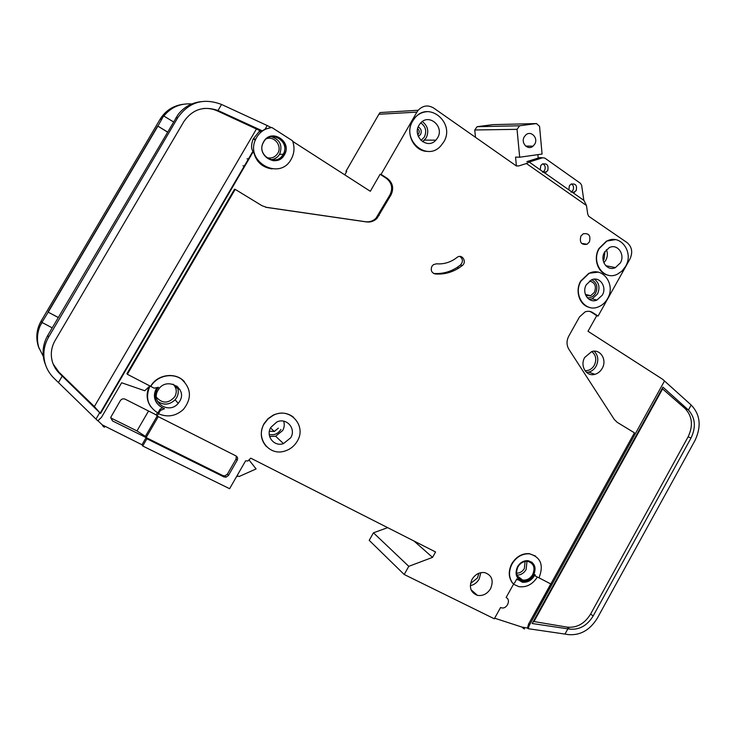 <?xml version="1.0" encoding="UTF-8"?>
<svg xmlns="http://www.w3.org/2000/svg" width="736" height="736" viewBox="0 0 736 736"><rect width="100%" height="100%" fill="white"/><g stroke="black" fill="none" stroke-linecap="round" stroke-linejoin="round"><path stroke-width="1.1" d="M534.713 144.201L533.048 146.179C527.878 150.788 520.453 142.894 524.29 136.795L525.835 134.918C531.024 130.116 538.586 138.074 534.713 144.201M475.474 137.117L474.748 129.987L477.103 126.702L492.945 124.642L536.47 123.565L539.562 126.362L542.073 154.054L519.68 157.219L517.04 129.343L519.579 125.782L536.47 123.565M537.878 154.643L538.191 158.065M516.378 165.664L515.559 157.081L519.68 157.219M474.748 129.987L517.04 129.343M477.103 126.702L519.579 125.782M283.093 154.477C276.478 167.1 256.413 155.581 263.166 142.867L263.589 142.076C270.59 129.039 290.84 141.818 283.194 154.284L283.093 154.477M284.363 154.873C277.352 168.259 256.073 156.069 263.212 142.572L263.663 141.717C271.115 127.871 292.597 141.478 284.464 154.689L284.363 154.873M273.378 135.838C283.627 138.212 287.086 144.486 283.765 154.661L283.664 154.836C281.18 158.774 277.647 160.733 273.047 160.715M265.126 129.14L267.214 125.543L271.253 127.576L265.126 129.14L260.894 131.67L259.026 131.707L253.11 139.095C251.123 144.716 251.068 148.764 252.954 151.22L253.478 151.248C255.824 161.534 262.016 167.422 272.044 168.921M256.689 137.282C260.259 131.532 265.337 128.285 271.924 127.549L292.532 140.806C294.851 147.218 294.4 153.346 291.18 159.206L291.143 159.28C279.643 181.24 244.435 161.672 255.751 139.104L256.689 137.282M271.253 127.576L271.924 127.549M242.972 165.784L244.315 166.106M247.02 158.838L248.556 158.838M589.499 281.032C594.973 282.449 596.611 286.212 594.412 292.321L590.686 295.716L585.884 295.651M278.374 428.14L274.316 431.48L269.404 431.259M436.494 263.81L433.44 264.638L431.885 266.358C430.431 270.342 431.572 272.872 435.326 273.958C443.688 274.592 451.527 272.614 458.841 268.014L462.309 265.53C467.167 261.97 462.199 253.662 457.314 257.223L454.968 258.943C449.254 262.706 443.1 264.325 436.494 263.81M531.677 562.065C535.274 565.414 535.845 569.701 533.379 574.917C530.592 579.37 526.921 581.366 522.367 580.888L519.018 579.453M533.646 575.12C530.858 579.572 527.188 581.569 522.624 581.1C516.267 578.846 514.556 574.052 517.5 566.729C520.177 562.433 523.719 560.418 528.126 560.703C534.787 562.782 536.627 567.585 533.646 575.12M512.817 583.344C508.686 577.686 508.438 571.2 512.072 563.905C516.46 556.83 522.293 553.472 529.561 553.84C540.822 557.207 543.959 565.22 538.973 577.889L535.385 576.021L535.026 574.614C532.036 580.198 527.786 582.728 522.266 582.222L516.847 578.892L514.574 582.976L513.332 583.648L512.56 583.133C508.429 577.475 508.18 570.998 511.805 563.712C516.203 556.637 522.026 553.279 529.294 553.647L535.679 556.131M346.564 171.746L345.929 171.341L378.884 114.264L416.889 112.13L381.082 174.358L387.43 178.498C392.812 182.868 394.018 188.315 391.046 194.838L376.961 218.426C373.998 221.242 370.548 222.41 366.611 221.941L266.901 207.469L261.933 205.675L235.18 189.354L127.356 374.274L154.128 388.157L158.498 387.292L156.851 389.565C153.125 398.59 155.673 404.984 164.514 408.738L160.411 410.449L160.052 409.28L162.251 407.891M156.474 388.47L156.262 388.82C153.52 394.1 153.852 399.041 157.246 403.641M264.15 423.862L268.116 418.876L273.341 415.279C289.644 406.511 307.068 425.758 297.252 441.204C294.271 446.209 290.021 449.53 284.501 451.159C269.017 456.182 255.245 438.021 264.15 423.862M266.524 446.642C260.553 439.953 259.707 432.308 263.994 423.715L267.95 418.729L273.176 415.132C280.683 411.875 287.463 412.574 293.535 417.238M581.017 281.078L589.196 273.314C602.867 266.22 616.096 284.832 607.531 298.687C605.296 302.588 602.26 305.311 598.423 306.866C585.111 312.864 572.645 294.704 581.017 281.078M589.389 307.372C579.508 305.247 574.752 290.996 580.713 281.014L588.892 273.249L598.11 272.173M599.26 248.547L606.777 241.15C620.43 233.395 634.248 252.411 625.517 266.506L621.874 271.188L617.145 274.326C603.814 281.014 590.714 262.439 599.26 248.547M608.387 275.236C598.092 273.626 592.784 258.778 598.957 248.492L606.473 241.104L615.351 239.651M412.776 120.943L414.791 118.064C428.729 100.17 455.759 123.114 443.67 142.076L440.662 146.05C426.512 162.067 401.028 139.573 412.776 120.943M427.644 151.386C414.12 151.726 404.828 133.271 412.546 120.952L414.561 118.073C417.984 114.135 422.179 112.01 427.138 111.688M437.552 137.899L435.878 140.153C427.404 149.978 411.93 136.427 419.023 125.212L420.348 123.354C428.738 112.847 444.765 126.555 437.552 137.899M620.319 262.945L615.397 267.591C607.356 271.731 599.417 260.535 604.569 252.172L609.178 247.682C617.329 243.165 625.536 254.518 620.319 262.945M540.27 169.795L540.73 165.71L541.99 164.266C546.931 162.923 548.835 165.039 547.722 170.632L544.539 172.886M544.649 172.868L583.97 200.45L586.482 205.537L526.433 163.521L529.202 162.04L544.502 172.859M542.91 163.742C545.238 165.37 545.799 167.606 544.576 170.458L542.644 172.307M568.891 189.87L569.351 185.84L570.814 184.258C575.543 183.181 577.328 185.306 576.168 190.633L573.059 192.887M571.522 183.88C573.629 185.518 574.089 187.68 572.912 190.357L571.016 192.197M290.702 437.773L283.489 443.606C274.068 447.056 265.392 436.016 270.848 427.368L276.782 422.013C286.488 417.229 296.479 428.656 290.702 437.773M602.186 368.405C600.401 371.487 597.945 373.465 594.835 374.339C586.38 376.942 579.646 365.774 584.743 357.411L591.67 351.606C600.318 348.56 607.366 359.932 602.186 368.405M602.278 295.2L596.924 300.058C588.892 303.784 581.32 292.836 586.371 284.639L591.385 279.928C599.555 275.807 607.393 286.911 602.278 295.2M490.581 588.69C487.232 593.952 482.853 596.178 477.425 595.36C470.571 592.6 468.777 587.264 472.043 579.352C475.226 574.31 479.421 572.056 484.638 572.59C491.915 575.12 493.902 580.492 490.581 588.69M532.708 574.568C530.168 578.643 526.801 580.474 522.624 580.051C516.782 577.99 515.218 573.602 517.914 566.886C520.37 562.939 523.618 561.099 527.666 561.356C533.756 563.27 535.44 567.677 532.708 574.568M179.676 401.332L178.195 403.392C169.133 414.699 150.236 402.472 158.065 390.19L158.176 390.006C165.94 376.105 188.149 387.992 179.676 401.332M589.398 241.951L587.052 244.269C581.385 245.143 579.333 242.42 580.879 236.118L583.133 233.846C588.855 232.898 590.944 235.594 589.398 241.951M281.474 157.587L281.952 157.826M292.753 141.404L370.318 191.286L380.098 174.276L386.428 178.406C391.81 182.767 393.015 188.195 390.043 194.709L375.986 218.233C373.032 221.048 369.592 222.217 365.663 221.748L265.549 207.193M45.696 365.295L44.519 362.075C42.21 354.32 42.679 346.638 45.908 339.038L47.776 335.395L48.585 337.162C43.7 345.8 42.596 354.78 45.292 364.081C47.003 369.518 49.928 374.247 54.059 378.276L95.984 419.069L99.71 412.694L100.519 413.485L253.478 151.248M95.984 419.069L97.787 420.808L101.476 417.367L121.652 382.766L144.771 390.761L149.96 385.931M127.356 374.274L126.942 373.695L234.508 189.235L235.18 189.354M191.857 103.951C180.394 103.16 171.056 107.189 163.834 116.021M47.776 335.395L178.084 114.512C183.89 107.18 191.406 102.902 200.652 101.688M260.894 131.67L261.574 130.493L218.012 110.51L221.564 104.466L267.214 125.543M345.929 171.341L346.757 171.414L344.77 174.855M261.574 130.493L259.707 130.539L259.026 131.707M100.519 413.485L94.374 406.557L58.935 372.177L53.158 363.989M203.237 108.532C208.214 108.082 212.998 108.919 217.598 111.026L259.707 130.539M586.482 205.537L587.705 214.02L588.634 216.228L627.127 242.641C632.012 246.91 632.96 252.356 629.97 258.98L598.074 316.066L596.721 315.689L588 331.283L662.556 379.233L691.187 405.012L688.418 410.026L662.943 387.136L532.211 623.512L569.673 629.124C579.361 630.025 587.19 625.646 593.161 615.977L691.03 438.021C696.201 427.092 695.327 417.763 688.418 410.026M516.893 165.876L518.687 165.959L526.433 163.521M518.687 165.959L516.368 165.95L433.697 108.054C428.039 104.714 422.869 105.45 418.195 110.262L416.889 112.13M150.678 386.299C157.237 374.164 175.876 371.763 184.432 381.736M150.779 386.437C156.823 375.811 172.15 372.324 181.608 379.27C191.351 388.406 191.958 398.443 183.439 409.391C175.895 416.19 167.578 417.643 158.498 413.752L156.998 415.996L236.008 455.934C237.627 456.982 238.013 458.427 237.167 460.285L236.081 459.025L227.415 474.113L224.977 475.861L222.907 475.603L146.133 437.58L141.974 444.756L142.72 445.998L229.604 488.704L245.622 460.8L247.922 461.003L250.764 458.16L435.574 551.972L432.547 557.373L408.784 566.334L404.202 574.503L494.316 618.792L500.59 607.494L501.437 607.807C506.892 609.472 511.299 599.803 506.12 597.531L513.857 583.602M142.72 445.998L146.896 438.794L223.946 476.928L226.026 477.186L228.473 475.428L237.167 460.285M598.074 316.066L592.793 312.616C590.41 311.126 587.834 310.886 585.074 311.898L579.554 316.839L568.781 336.094C566.435 340.731 566.462 345.11 568.854 349.25L614.312 419.492L617.154 422.298L634.441 432.832L550.822 583.979L539 577.834M529.202 162.04L542.625 157.752L544.833 158.102L580.474 183.338L581.661 185.362L583.814 200.33M526.829 161.644L539.497 157.651L541.153 157.706M404.202 574.503L369.205 540.334L373.446 532.818L387.66 527.648M378.884 114.264L380.089 112.553L418.195 110.262M158.277 416.64L146.133 437.58L112.516 420.937L110.814 417.229L120.336 400.651C121.587 398.912 123.206 398.424 125.175 399.188L156.198 414.883L157.458 412.703M236.256 456.081L236.081 459.025M381.082 174.358L380.098 174.276M103.932 426.052L104.54 427.23L103.583 426.77L102.24 424.865L141.974 444.756M97.916 420.688L102.24 424.865M102.838 426.043L104.54 427.23M523.903 628.774L521.953 627.081L527.427 628.038L528.678 623.87L550.767 583.942M494.647 618.203L521.953 627.081M592.793 312.616L591.45 312.248L596.721 315.689M591.45 312.248L589.803 311.411M550.951 583.758L551.788 584.191L529.092 625.775L664.525 380.954M529.092 625.775L528.19 628.7L564.972 634.073L567.87 628.82M39.22 348.68L38.152 345.764C35.668 337.18 36.662 328.928 41.161 320.988L41.86 322.506L48.208 312.174L157.881 126.123L163.64 115.911L161.736 119.14L160.071 119.296C165.416 110.713 173.098 105.708 183.098 104.291M58.273 317.547L48.006 312.064L157.688 126.012L167.541 131.956M157.881 126.132L167.486 132.048M48.217 312.174L58.328 317.464M221.564 104.466C203.486 97.64 188.894 102.037 177.781 117.668L48.585 337.162M41.86 322.506L40.112 325.919L42.127 322.497M40.112 325.919L40.112 325.91C37.094 333.012 36.662 340.198 38.824 347.484L43.314 356.463M41.161 320.988L160.071 119.296M564.972 634.073L568.026 634.579C580.134 635.674 589.904 630.191 597.347 618.13L694.986 440.496C701.564 426.466 700.304 414.635 691.187 405.012M528.19 628.7L527.427 628.038M524.538 628.93L522.588 627.238M373.446 532.818L408.784 566.334M414.018 541.034L432.547 557.373M237.986 475.971L236.302 477.029M249.274 460.304L256.1 468.933L239.099 476.523L237.148 475.557M218.012 110.51C203.826 105.653 192.464 109.314 183.917 121.486L55.099 340.51C51.428 346.96 50.434 353.703 52.109 360.741C53.369 365.59 55.816 369.794 59.441 373.345L99.71 412.694M58.457 382.518L62.238 376.059M662.161 388.553L685.041 408.517C692.337 416.19 693.367 425.629 688.105 436.834L590.603 614.054C584.66 623.686 576.858 628.047 567.198 627.136L533.361 621.451M41.924 322.396L52.21 327.851M163.64 115.911L173.466 121.882M150.052 385.977L149.748 386.529C145.148 397.79 147.862 406.594 157.9 412.933L159.813 409.648M156.998 415.996L156.198 414.883M158.498 413.752L160.411 410.449M516.709 579.149L517.73 579.894M513.507 584.237L518.954 586.675C526.507 587.576 532.634 584.366 537.344 577.042M529.46 624.542L528.678 623.87M146.896 438.794L145.378 436.384L136.979 430.919L110.713 417.882M150.825 406.815C146.538 400.568 145.986 393.852 149.16 386.676M433.642 273.461C441.94 274.068 449.714 272.09 456.973 267.536L460.432 265.052C463.229 261.814 463.036 258.943 459.862 256.432M417.376 130.796L417.404 132.655M157.154 416.079L145.378 436.384M136.979 430.919L148.543 411.01M178.112 387.219L173.88 385.011M253.534 138.718L255.254 140.291M603.198 260.581L604.017 259.348L604.964 251.51M606.418 249.688C607.853 253.202 607.651 256.717 605.829 260.222L603.87 262.789M421.038 140.475L424.359 137.043C426.917 131.22 425.73 126.5 420.799 122.857M422.317 121.56C427.846 125.838 429.143 131.284 426.19 137.899L422.584 141.726M417.744 134.706L418.738 133.612C419.612 131.67 419.253 130.051 417.662 128.736M418.204 126.923C421.158 128.653 421.94 131.164 420.569 134.467L418.342 136.491M470.525 583.547L477.452 577.981L478.888 573.243M480.856 572.663L479.182 579.057C477.066 582.645 474.113 584.844 470.322 585.635M516.552 573.16C519.828 573.206 522.431 571.651 524.363 568.496L525.09 561.448M526.994 561.301L526.12 569.563C523.857 573.261 520.803 575.101 516.966 575.074M156.428 397.284C162.536 403.88 168.682 403.659 174.864 396.612C177.192 391.938 176.585 387.789 173.043 384.164M176.778 386.041C178.802 389.868 178.747 393.76 176.622 397.716L175.15 399.749C169.501 405.012 163.613 405.527 157.495 401.276M266.432 157.476C271.179 158.856 274.951 157.495 277.73 153.382C282.376 146.216 274.629 135.838 266.662 138.653M271.363 136.675C279.984 139.61 282.753 145.424 279.671 154.109L279.57 154.293C277.592 157.504 274.758 159.326 271.069 159.749M584.954 370.631C588.864 370.861 591.974 369.076 594.292 365.295C596.868 359.6 596.013 355.028 591.753 351.587M594.09 351.192C598.212 355.286 598.883 360.3 596.105 366.234C594.329 369.288 591.9 371.238 588.809 372.103L586.528 372.398M587.273 297.758C590.76 298.034 593.547 296.488 595.617 293.112C598.138 286.985 596.841 282.541 591.716 279.781M594.32 279.156C599.168 282.808 600.217 287.767 597.457 294.023L592.14 298.844L589.288 299.478M269.247 434.452C274.142 435.482 278.024 433.826 280.922 429.474M283.691 421.176C284.694 424.35 284.344 427.478 282.67 430.542L275.614 436.236L269.624 436.476M253 151.22L100.28 413.034M94.374 406.557L256.376 129.094M539.497 157.651L542.625 157.752M175.849 117.843L177.781 117.668M691.03 438.021L688.105 436.834M593.161 615.977L590.603 614.054M687.985 409.612L685.041 408.517M569.673 629.124L567.198 627.136M662.593 388.948L533.968 621.534M218.886 110.897L217.598 111.026M59.441 373.345L58.935 372.177M535.155 575.846L534.612 575.432M223.946 476.928L222.907 475.603M228.473 475.428L227.415 474.113M435.326 273.958L433.734 273.507M462.309 265.53L460.432 265.052M391.046 194.838L390.043 194.709M387.43 178.498L386.428 178.406M266.901 207.469L266.156 207.304M366.611 221.941L365.663 221.748M379.132 215.593L378.157 215.409M112.516 420.937L110.888 417.965M179.842 389.5L175.297 387.136M253.322 138.644L254.49 139.095M525.66 146.068L533.048 146.179M422.556 141.708L424.552 140.098L435.878 140.153M157.476 401.24C163.594 405.481 169.492 404.984 175.15 399.749L178.195 403.392M283.194 154.284L279.57 154.293C277.518 157.522 274.611 159.326 270.83 159.694M586.482 372.361L588.809 372.103L594.835 374.339M589.214 299.432L592.14 298.844L596.924 300.058M269.615 436.439L275.614 436.236L283.489 443.606M253.11 139.095L255.751 139.104M585.368 294.391L590.686 295.716M270.517 427.966L274.316 431.48M417.634 134.246L418.278 134.237L417.754 134.743M605.737 265.687L615.397 267.591M543.26 171.939L546.406 172.114M571.403 191.976L574.65 192.262M471.04 589.738L477.425 595.36M517.27 575.865L522.624 580.051M581.514 243.34L587.052 244.269M44.519 362.075L45.292 364.081M38.152 345.764L38.824 347.484M160.65 410.081L160.052 409.28M156.906 389.482L156.308 388.737M524.05 628.82L522.091 627.127M226.026 477.186L224.977 475.861M458.841 268.014L456.973 267.536M376.961 218.426L375.986 218.233M283.765 154.661L284.464 154.689M100.262 412.979L252.954 151.22"/></g></svg>
